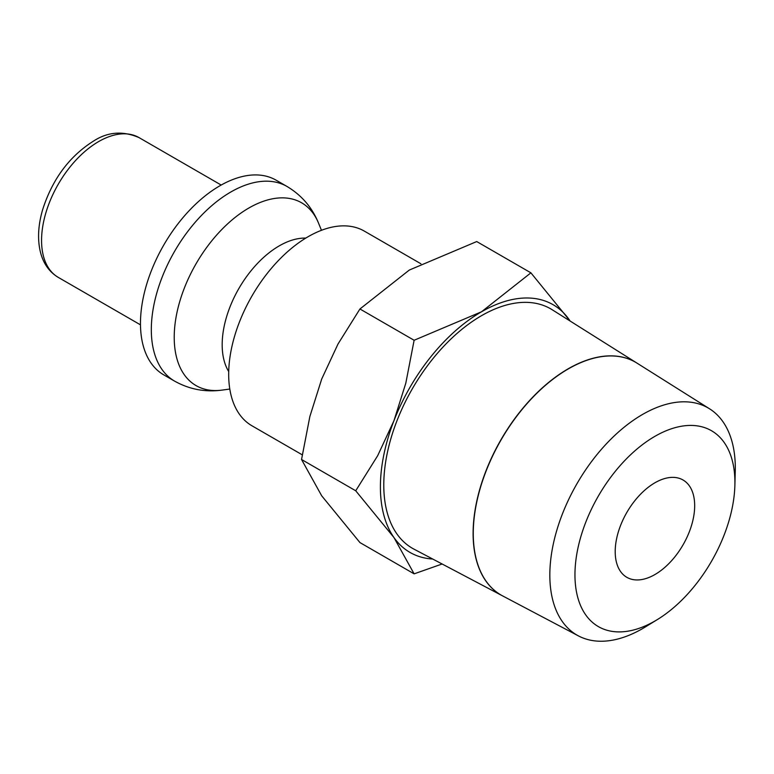 <?xml version="1.0" encoding="UTF-8"?>
<svg xmlns="http://www.w3.org/2000/svg" width="774" height="774" viewBox="0 0 774 774"><rect width="100%" height="100%" fill="white"/><g stroke="black" fill="none" stroke-linecap="round" stroke-linejoin="round"><path stroke-width="1.16" d="M420.901 263.77L364.351 231.116A112.385 64.89 120 0 0 277.74 261.235A112.385 64.89 120 0 0 228.678 374.335A112.385 64.89 120 0 0 251.956 425.787L302.237 454.812M305.778 238.102A80.719 46.604 120 0 0 222.177 344.72A80.719 46.604 120 0 0 228.717 371.568M286.98 186.447L276.134 180.187A112.385 64.89 120 0 0 189.524 210.296A112.385 64.89 120 0 0 140.471 323.406A112.385 64.89 120 0 0 163.749 374.858L174.585 381.118C189.485 389.409 205.362 392.399 222.215 390.086A105.545 60.933 120 0 1 174.218 337.3A105.545 60.933 120 0 1 248.841 208.032A105.545 60.933 120 0 1 318.569 223.212C312.135 207.451 301.608 195.203 286.98 186.447A112.385 64.89 120 0 0 230.787 192.02A112.385 64.89 120 0 0 151.317 329.666A112.385 64.89 120 0 0 174.585 381.118M570.157 321.046L530.906 272.835L481.544 311.767L414.119 340.27L405.799 383.207L393.947 420.737L377.673 455.702L355.721 490.774L393.947 537.524L414.119 573.853L442.118 563.994M570.109 321.026A143.045 82.586 120 0 0 569.142 319.594A143.045 82.586 120 0 0 481.544 311.767A143.045 82.586 120 0 0 393.947 420.737A143.045 82.586 120 0 0 380.402 486.952A143.045 82.586 120 0 0 393.947 537.524A143.045 82.586 120 0 0 432.705 559.031M414.119 573.853L359.939 542.574L321.703 495.815L301.541 459.495L309.852 416.557L321.703 379.028L337.986 344.053L359.939 308.981L409.301 270.058L476.726 241.556L530.906 272.835M734.874 485.443L735.252 471.414A131.145 75.717 120 0 0 735.3 467.989A131.145 75.717 120 0 0 709.574 408.817A131.145 75.717 120 0 0 608.025 442.089A131.145 75.717 120 0 0 549.83 575.063A131.145 75.717 120 0 0 578.459 635.909A131.145 75.717 120 0 0 645.516 626.853L657.474 619.5A113.101 65.306 120 0 0 734.874 485.443A113.101 65.306 120 0 0 734.913 482.492A113.101 65.306 120 0 0 654.939 436.313A113.101 65.306 120 0 0 574.956 574.84A113.101 65.306 120 0 0 657.474 619.5M502.529 595.854A134.434 77.613 -60 0 1 502.452 595.816L413.964 549.143A138.256 79.828 -60 0 1 383.778 484.998A138.256 79.828 -60 0 1 445.127 344.817A138.256 79.828 -60 0 1 552.181 309.735L636.847 363.035A134.434 77.613 -60 0 1 636.925 363.083M502.452 595.816A134.434 77.613 -60 0 1 473.108 533.45A134.434 77.613 -60 0 1 532.764 397.149A134.434 77.613 -60 0 1 636.847 363.035M709.574 408.817L636.992 363.122A134.424 77.613 120 0 0 532.909 397.236A134.424 77.613 120 0 0 473.262 533.528A134.424 77.613 120 0 0 502.607 595.893L578.459 635.909M694.675 505.722A56.192 32.44 -60 0 1 670.139 562.272A56.192 32.44 -60 0 1 626.843 577.327A56.192 32.44 -60 0 1 615.204 551.61A56.192 32.44 -60 0 1 639.73 495.05A56.192 32.44 -60 0 1 683.036 479.996A56.192 32.44 -60 0 1 694.675 505.722M359.939 308.981L414.119 340.27M301.541 459.495L355.721 490.774M58.282 277.392C49.217 271.945 43.247 263.421 40.354 251.811C37.404 239.272 38.139 225.331 42.541 209.986C52.293 179.316 69.283 156.348 93.528 141.081C107.731 131.822 122.892 130.661 139.001 137.588A80.719 46.604 120 0 0 98.637 141.584A80.719 46.604 120 0 0 41.564 240.443A80.719 46.604 120 0 0 58.282 277.392L140.481 324.848M229.801 389.051L222.215 390.086M139.001 137.588L221.19 185.044M321.462 230.294L318.569 223.212"/></g></svg>
